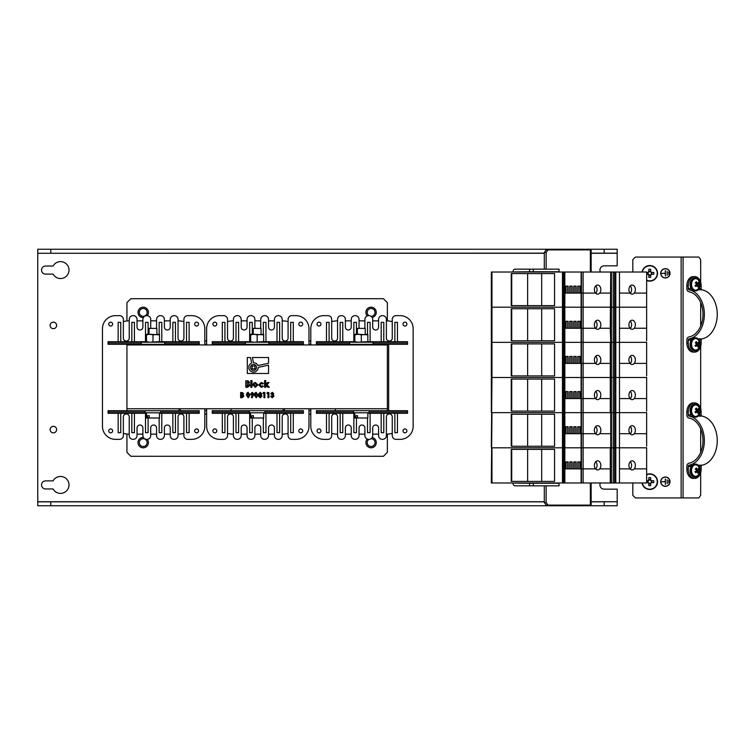 <?xml version="1.0" encoding="UTF-8"?>
<svg xmlns="http://www.w3.org/2000/svg" width="755" height="755" viewBox="0 0 755 755"><rect width="100%" height="100%" fill="white"/><g stroke="black" fill="none" stroke-linecap="round" stroke-linejoin="round"><path stroke-width="1.13" d="M335.286 408.748L335.286 410.701L387.362 410.701L387.362 408.748L126.944 408.748L126.944 410.701L180.332 410.701L180.332 408.748M179.029 408.748L179.029 410.701M231.115 408.748L231.115 410.701L284.503 410.701L284.503 408.748M283.2 408.748L283.2 410.701M335.286 344.95L335.286 344.299L387.362 344.299L387.362 344.95L126.944 344.95L126.944 344.299L179.029 344.299L179.029 344.95M231.115 344.95L231.115 344.299L283.2 344.299L283.2 344.95M667.222 483.625L667.09 479.718L667.222 483.625M660.842 481.671A4.521 4.521 0 0 0 667.628 485.588A4.521 4.521 0 0 0 667.628 477.755A4.521 4.521 0 0 0 660.842 481.671M668.817 482.832L668.685 480.51L668.817 482.832M665.429 484.417L665.297 478.925L665.297 481.605L661.71 481.737L665.297 481.737L665.429 484.417M667.222 275.282L667.09 271.375L667.222 275.282M660.842 273.329A4.521 4.521 0 0 0 667.628 277.245A4.521 4.521 0 0 0 667.628 269.412A4.521 4.521 0 0 0 660.842 273.329M668.817 274.49L668.685 272.168L668.817 274.49M665.429 276.075L665.297 270.583L665.297 273.263L661.71 273.395L665.297 273.395L665.429 276.075M632.813 482.974L632.813 495.337L635.417 497.941L698.837 497.941L700.678 495.337L700.678 472.677M700.678 282.323L700.678 259.663L698.837 257.059L635.417 257.059L632.813 259.663L632.813 272.026M700.678 452.387L700.678 428.916M700.678 408.625L700.678 346.375M700.678 326.084L700.678 302.613M660.71 481.671A4.653 4.653 0 0 0 667.694 485.701A4.653 4.653 0 0 0 667.694 477.641A4.653 4.653 0 0 0 660.71 481.671M660.71 273.329A4.653 4.653 0 0 0 667.694 277.359A4.653 4.653 0 0 0 667.694 269.299A4.653 4.653 0 0 0 660.71 273.329M591.146 482.974L591.146 505.104L546.148 505.104L544.308 502.5L544.308 485.833M533.256 485.833L533.256 483.228L559.04 483.228L559.04 485.833L514.938 485.833A2.737 1.935 -90 0 1 513.004 483.096L513.004 482.974M513.004 272.026L513.004 271.904A2.737 1.935 -90 0 1 514.938 269.167L559.04 269.167L559.04 271.772L533.256 271.772L533.256 269.167M544.308 269.167L544.308 252.5L546.148 249.896L591.146 249.896L591.146 272.026L591.146 254.454M546.148 269.167L546.148 252.5L547.988 249.896M514.844 272.026L544.308 272.026M544.308 482.974L514.844 482.974M547.988 505.104L546.148 502.5L546.148 485.833M546.148 252.5L544.308 252.5M546.148 502.5L544.308 502.5M529.576 269.167L529.576 271.772L514.844 271.904M529.576 271.772L533.256 271.772M514.844 483.096L529.576 483.228L529.576 485.833M533.256 483.228L529.576 483.228M126.944 434.012L126.944 452.368L130.851 456.275L383.455 456.275L387.362 452.368L387.362 434.106M204.813 410.701L206.634 410.701M308.974 410.701L310.805 410.701M204.813 413.957L206.634 413.957M308.974 413.957L310.805 413.957M143.365 437.4A5.209 5.209 0 0 0 138.014 442.534A5.209 5.209 0 0 0 147.923 444.855A5.209 5.209 0 0 0 147.272 439.334M143.224 446.507A3.907 3.907 0 0 0 146.602 440.656A3.907 3.907 0 0 0 139.835 440.656A3.907 3.907 0 0 0 143.224 446.507M367.26 439.07A5.209 5.209 0 0 0 371.092 447.809A5.209 5.209 0 0 0 372.177 437.513M371.092 446.507A3.907 3.907 0 0 0 374.999 442.59A3.907 3.907 0 0 0 371.064 438.702A3.907 3.907 0 0 1 374.839 443.704A3.907 3.907 0 0 1 368.95 445.875A3.907 3.907 0 0 1 368.931 439.353A3.907 3.907 0 0 0 371.092 446.507M387.362 320.894L387.362 302.632L383.455 298.725L130.851 298.725L126.944 302.632L126.944 320.988M310.805 344.299L308.974 344.299M206.634 344.299L204.813 344.299M310.805 341.043L308.974 341.043M206.634 341.043L204.813 341.043M372.177 317.487A5.209 5.209 0 0 0 371.092 307.191A5.209 5.209 0 0 0 367.26 315.93M371.092 308.493A3.907 3.907 0 0 0 368.931 315.647A3.907 3.907 0 0 1 368.714 309.295A3.907 3.907 0 0 1 374.791 311.154A3.907 3.907 0 0 1 371.064 316.298A3.907 3.907 0 0 0 374.999 312.41A3.907 3.907 0 0 0 371.092 308.493M147.272 315.666A5.209 5.209 0 0 0 143.224 307.191A5.209 5.209 0 0 0 138.014 312.466A5.209 5.209 0 0 0 143.365 317.6M143.224 308.493A3.907 3.907 0 0 0 139.835 314.344A3.907 3.907 0 0 0 146.602 314.344A3.907 3.907 0 0 0 143.224 308.493M544.308 253.284L37.75 253.284L37.75 501.716L544.308 501.716M45.564 266.043A4.039 4.039 0 0 0 41.525 270.073A4.039 4.039 0 0 0 45.564 274.112L53.095 274.112A8.465 8.465 0 0 0 65.921 276.604A8.465 8.465 0 0 0 65.921 263.542A8.465 8.465 0 0 0 53.095 266.043L45.564 266.043M45.564 480.888A4.039 4.039 0 0 0 41.525 484.927A4.039 4.039 0 0 0 45.564 488.957L53.095 488.957A8.465 8.465 0 0 0 65.921 491.458A8.465 8.465 0 0 0 65.921 478.396A8.465 8.465 0 0 0 53.095 480.888L45.564 480.888M591.146 501.716L617.184 501.716L617.184 489.155L604.17 489.155A4.228 4.228 0 0 1 600.414 482.974M600.414 272.026A4.228 4.228 0 0 1 604.17 265.845L617.184 265.845L617.184 253.284L591.146 253.284M617.184 253.151L604.17 253.151L604.17 249.244L617.184 249.244L617.184 253.284M37.75 253.284L544.308 253.151M604.17 253.151L591.146 253.151M604.17 249.244L50.774 249.244L50.774 253.151M50.774 249.244L37.75 249.244L37.75 253.151M37.75 501.849L50.774 501.849L50.774 505.756L37.75 505.756L37.75 501.716M617.184 501.716L591.146 501.849M50.774 501.849L544.308 501.849M50.774 505.756L604.17 505.756L604.17 501.849M604.17 505.756L617.184 505.756L617.184 501.849M53.379 328.67A3.256 3.256 0 0 0 56.191 323.791A3.256 3.256 0 0 0 50.557 323.791A3.256 3.256 0 0 0 53.379 328.67M53.379 432.841A3.256 3.256 0 0 0 56.191 427.953A3.256 3.256 0 0 0 50.557 427.953A3.256 3.256 0 0 0 53.379 432.841M266.874 393.346L267.43 392.477L268.874 392.477L268.874 397.687L267.94 397.687L267.94 393.346L266.874 393.346M261.73 393.817L261.287 394.874L261.994 396.224L260.239 397.819L258.455 396.224L259.154 394.874L258.72 393.799L260.23 392.345L261.73 393.817M253.453 395.214L252.132 397.819L251.302 397.394L252.217 395.611L250.641 393.968L252.236 392.345L253.85 393.968L253.453 395.214M242.091 397.687L240.628 397.687L240.628 392.477L242.525 392.572L243.563 393.836L243.025 394.837L243.903 396.177L242.091 397.687M261.277 382.426L263.419 383.474L262.447 384.012L261.287 383.512L259.824 384.908L261.221 386.267L262.429 385.767L263.335 386.39L261.239 387.353L258.654 384.908L261.277 382.426M250.811 387.268L250.811 380.586L251.981 380.586L251.981 387.268L250.811 387.268M126.944 408.748L126.944 344.95M387.362 408.748L387.362 344.95M268.553 363.278L268.553 357.511L252.387 357.511L253.463 362.56L256.247 363.391L258.012 365.514L268.553 363.278M258.399 367.326L257.738 369.846L255.558 371.828L252.916 372.224L250.122 370.847L248.867 368.676L248.857 366.156L249.688 364.467L251.651 362.947L250.5 357.511L247.3 357.511L247.3 373.48L268.553 373.48L268.553 365.165L258.399 367.326M253.548 370.412A3.001 3.001 0 0 0 256.143 365.911A3.001 3.001 0 0 0 250.953 365.911A3.001 3.001 0 0 0 253.548 370.412M247.631 387.268L245.8 387.268L245.8 380.756L248.178 380.869L249.48 382.455L248.801 383.71L249.896 385.38L247.631 387.268M253.708 383.059L255.332 382.426L257.823 384.88L255.341 387.353L252.897 384.89L253.708 383.059M264.58 387.268L264.58 380.586L265.751 380.586L265.751 384.484L267.572 382.511L269.016 382.511L266.93 384.776L269.308 387.268L267.846 387.268L265.751 385.088L265.751 387.268L264.58 387.268M246.866 393.053L248.187 392.345L249.98 395.082L248.216 397.819L246.441 395.129L246.866 393.053M254.879 393.053L256.2 392.345L257.993 395.082L256.228 397.819L254.454 395.129L254.879 393.053M262.863 393.346L263.419 392.477L264.863 392.477L264.863 397.687L263.929 397.687L263.929 393.346L262.863 393.346M272.291 393.28L270.743 393.742L272.291 392.345L273.744 393.704L273.055 394.799L274.018 396.13L272.206 397.819L270.479 396.082L272.262 396.885L273.084 396.12L271.809 395.28L271.809 394.412L272.81 393.77L272.291 393.28M254.992 368.855L254.992 365.967L252.104 365.967L252.104 368.855L254.992 368.855M247.338 381.926L246.97 383.342L248.31 382.606L247.338 381.926M247.253 384.427L246.97 386.098L248.725 385.333L247.253 384.427M256.653 384.88L255.36 383.512L254.067 384.88L255.35 386.267L256.653 384.88M241.855 393.412L241.562 394.544L242.629 393.959L241.855 393.412M241.789 395.412L241.562 396.752L242.968 396.139L241.789 395.412M249.046 395.082L248.216 393.28L247.376 395.139L248.216 396.885L249.046 395.082M251.575 394.016L252.255 394.742L252.916 394.016L252.255 393.28L251.575 394.016M257.059 395.082L256.228 393.28L255.388 395.139L256.228 396.885L257.059 395.082M260.796 393.855L260.211 393.28L259.663 393.865L260.23 394.478L260.796 393.855M261.06 396.158L260.239 395.412L259.39 396.139L260.23 396.885L261.06 396.158M691.118 466.486L688.249 466.486L688.249 469.299A9.117 6.446 90 0 0 694.694 478.415L693.307 478.415A9.117 6.446 -90 0 1 686.861 469.299L686.861 466.486A3.256 2.303 -90 0 1 688.881 463.259A22.792 16.11 -90 0 0 702.981 440.656A22.792 16.11 -90 0 0 688.881 418.043A3.256 2.303 -90 0 1 686.861 414.816L686.861 412.003A9.117 6.446 -90 0 1 693.307 402.887L694.694 402.887A9.117 6.446 90 0 0 688.249 412.003L688.249 414.816L691.118 414.816M699.187 414.816L701.14 414.816L701.14 412.003A9.117 6.446 90 0 0 694.694 402.887M693.043 416.109L689.051 416.109A24.736 17.497 90 0 1 704.358 440.656A24.736 17.497 90 0 1 689.051 465.203L693.043 465.203M701.14 414.816A1.302 0.925 -90 0 0 701.942 416.109A24.736 17.497 90 0 1 717.25 440.656A24.736 17.497 90 0 1 701.942 465.203A1.302 0.925 -90 0 0 701.14 466.486L701.14 469.299A9.117 6.446 90 0 1 694.694 478.415M688.249 466.486A1.302 0.925 90 0 1 689.051 465.203M689.051 416.109A1.302 0.925 90 0 1 688.249 414.816M691.118 340.184L688.249 340.184L688.249 342.996A9.117 6.446 90 0 0 694.694 352.113L693.307 352.113A9.117 6.446 -90 0 1 686.861 342.996L686.861 340.184A3.256 2.303 -90 0 1 688.881 336.957A22.792 16.11 -90 0 0 702.981 314.344A22.792 16.11 -90 0 0 688.881 291.741A3.256 2.303 -90 0 1 686.861 288.514L686.861 285.701A9.117 6.446 -90 0 1 693.307 276.585L694.694 276.585A9.117 6.446 90 0 0 688.249 285.701L688.249 288.514L691.118 288.514M699.187 288.514L701.14 288.514L701.14 285.701A9.117 6.446 90 0 0 694.694 276.585M693.043 289.797L689.051 289.797A24.736 17.497 90 0 1 704.358 314.344A24.736 17.497 90 0 1 689.051 338.891L693.043 338.891M701.14 288.514A1.302 0.925 -90 0 0 701.942 289.797A24.736 17.497 90 0 1 717.25 314.344A24.736 17.497 90 0 1 701.942 338.891A1.302 0.925 -90 0 0 701.14 340.184L701.14 342.996A9.117 6.446 90 0 1 694.694 352.113M688.249 340.184A1.302 0.925 90 0 1 689.051 338.891M689.051 289.797A1.302 0.925 90 0 1 688.249 288.514M141.27 344.299L141.27 342.213L164.703 342.213L164.703 344.299M268.874 344.299L268.874 342.213L245.432 342.213L245.432 344.299M349.603 344.299L349.603 342.213L373.045 342.213L373.045 344.299M263.665 412.787L263.665 417.996L253.397 417.996L253.397 415.656L251.84 415.656L253.397 415.656M261.06 334.267L261.06 328.406L253.246 328.406L253.246 334.267M253.246 328.406L261.06 328.406M251.84 415.656L251.84 417.996L250.641 417.996L250.641 412.787M251.84 417.996L253.397 417.996M367.836 412.787L367.836 417.996L357.568 417.996L357.568 415.656L356.001 415.656L357.568 415.656M365.231 334.267L365.231 328.406L357.417 328.406L357.417 334.267M357.417 328.406L365.231 328.406M356.001 415.656L356.001 417.996L354.812 417.996L354.812 412.787M356.001 417.996L357.568 417.996M159.494 412.787L159.494 417.996L149.235 417.996L149.235 415.656L147.669 415.656L149.235 415.656M156.889 334.267L156.889 328.406L149.084 328.406L149.084 334.267M149.084 328.406L156.889 328.406M147.669 415.656L147.669 417.996L146.479 417.996L146.479 412.787M147.669 417.996L149.235 417.996M146.479 334.852L149.735 334.267L146.479 334.267L146.479 341.628L149.735 342.213L159.494 341.628L159.494 334.852L149.726 334.267L152.982 334.852L152.982 341.628M159.494 334.852L159.494 334.267L152.982 334.852M159.494 342.213L159.494 341.628M146.479 342.213L146.479 341.628M250.641 334.852L253.897 334.267L250.641 334.267L250.641 341.628L253.897 342.213L263.665 341.628L263.665 334.852L253.897 334.267L257.153 334.852L257.153 341.628M263.665 334.852L263.665 334.267L257.153 334.852M263.665 342.213L263.665 341.628M250.641 342.213L250.641 341.628M354.812 334.852L358.068 334.267L354.812 334.267L354.812 341.628L358.068 342.213L367.836 341.628L367.836 334.852L358.068 334.267L361.324 334.852L361.324 341.628M367.836 334.852L367.836 334.267L361.324 334.852M367.836 342.213L367.836 341.628M354.812 342.213L354.812 341.628M369.138 410.701L369.138 412.787L353.51 412.787L353.51 410.701M264.967 410.701L264.967 412.787L249.339 412.787L249.339 410.701M160.796 410.701L160.796 412.787L145.177 412.787L145.177 410.701M141.081 315.666A3.907 3.907 0 0 1 141.459 308.908A3.907 3.907 0 0 1 147.121 312.608A3.907 3.907 0 0 1 141.081 315.666M141.081 445.875A3.907 3.907 0 0 1 141.459 439.117A3.907 3.907 0 0 1 147.121 442.817A3.907 3.907 0 0 1 141.081 445.875M642.335 482.974A7.512 7.512 0 0 0 649.744 489.183A7.512 7.512 0 0 0 657.086 480.086A7.512 7.512 0 0 0 646.648 474.82M646.648 482.596L647.998 482.596A1.972 1.972 0 0 0 648.819 483.408L648.819 485.691A12.882 5.747 180 0 0 650.668 485.691L650.668 483.408A1.972 1.972 0 0 0 651.48 482.596L653.764 482.596A12.882 5.747 90 0 0 653.764 480.746L651.48 480.746A1.972 1.972 0 0 0 650.668 479.925L650.668 477.641A12.882 5.747 -0 0 0 648.819 477.641L648.819 479.925A1.972 1.972 0 0 0 647.998 480.746L646.648 480.746M651.48 480.746L651.131 480.746A1.67 1.67 0 0 0 648.356 480.746L647.998 480.746M647.998 482.596L648.356 482.596A1.67 1.67 0 0 0 651.131 482.596L651.48 482.596M648.356 480.746A1.67 1.67 0 0 0 648.356 482.596M647.62 480.746L647.62 482.596M650.668 479.557L648.819 479.557M651.131 482.596A1.67 1.67 0 0 0 651.131 480.746M651.858 482.596L651.858 480.746M648.819 483.785L650.668 483.785M649.744 489.485A7.814 7.814 0 0 0 657.388 480.086A7.814 7.814 0 0 0 646.648 474.499A7.814 7.814 0 0 1 657.388 480.086A7.814 7.814 0 0 1 649.744 489.485A7.814 7.814 0 0 1 642.033 482.974A7.814 7.814 0 0 0 649.744 489.485M646.648 280.18A7.512 7.512 0 0 0 657.246 273.763A7.512 7.512 0 0 0 650.612 265.864A7.512 7.512 0 0 0 642.335 272.026M646.648 274.254L647.998 274.254A1.972 1.972 0 0 0 648.819 275.075L648.819 277.359A12.882 5.747 180 0 0 650.668 277.359L650.668 275.075A1.972 1.972 0 0 0 651.48 274.254L653.764 274.254A12.882 5.747 90 0 0 653.764 272.404L651.48 272.404A1.972 1.972 0 0 0 650.668 271.592L650.668 269.308A12.882 5.747 -0 0 0 648.819 269.308L648.819 271.592A1.972 1.972 0 0 0 647.998 272.404L646.648 272.404M651.48 272.404L651.131 272.404A1.67 1.67 0 0 0 648.356 272.404L647.998 272.404M647.998 274.254L648.356 274.254A1.67 1.67 0 0 0 651.131 274.254L651.48 274.254M648.356 272.404A1.67 1.67 0 0 0 648.356 274.254M647.62 272.404L647.62 274.254M650.668 271.215L648.819 271.215M651.131 274.254A1.67 1.67 0 0 0 651.131 272.404M651.858 274.254L651.858 272.404M648.819 275.443L650.668 275.443M649.744 281.143A7.814 7.814 0 0 0 657.539 273.763A7.814 7.814 0 0 0 650.612 265.571A7.814 7.814 0 0 0 642.033 272.026A7.814 7.814 0 0 1 650.612 265.571A7.814 7.814 0 0 1 657.539 273.763A7.814 7.814 0 0 1 646.648 280.501A7.814 7.814 0 0 0 649.744 281.143M694.959 345.488L696.865 345.62A7.522 3.02 154 0 1 695.742 346.432A7.069 4.02 -133.6 0 0 695.204 345.328A7.522 3.02 -26 0 0 696.327 344.516A1.519 1.076 90 0 1 696.459 343.553A7.522 4.379 -134.2 0 0 695.591 342.383A7.069 2.737 -26.7 0 0 696.374 341.619A7.522 4.379 45.8 0 1 697.233 342.798L695.279 342.987M698.97 341.034A5.757 4.077 90 0 0 692.873 340.033A5.757 4.077 90 0 0 693.005 348.716A5.757 4.077 90 0 0 699.064 347.357A7.55 7.55 0 0 0 699.064 341.232A5.757 4.077 90 0 0 698.97 341.034M695.733 343.1L697.913 342.978A1.519 1.076 90 0 0 697.233 342.798M697.913 342.978A7.522 3.02 -26 0 0 698.46 342.166A7.069 4.209 45.1 0 1 698.998 343.27A7.522 3.02 154 0 1 698.451 344.082L696.27 344.204M696.554 345.601L696.185 344.846L698.328 345.035A1.519 1.076 90 0 0 698.451 344.082M698.328 345.035A7.522 4.379 45.8 0 1 698.611 346.215A7.069 2.926 154.8 0 1 697.828 346.97A7.522 4.379 -134.2 0 0 697.544 345.799L697.11 345.762M696.865 345.62A1.519 1.076 90 0 0 697.544 345.799M698.611 346.215L697.667 346.196M696.327 344.157L697.082 343.025M696.185 344.846A1.312 0.925 -90 0 1 695.648 345.535M698.998 343.27L697.214 343.289M691.816 347.989A6.512 4.606 90 0 0 695.61 350.811A6.512 4.606 90 0 0 700.215 344.299A6.512 4.606 90 0 0 695.61 337.787A6.512 4.606 90 0 0 691.542 341.269A6.512 4.606 90 0 0 691.816 347.989M692.127 338.891A6.512 4.606 90 0 0 690.901 347.989A6.512 4.606 90 0 0 694.694 350.811L695.61 350.811M694.959 411.9L696.865 412.022A7.522 3.02 154 0 1 695.742 412.834A7.069 4.02 -133.6 0 0 695.204 411.73A7.522 3.02 -26 0 0 696.327 410.918A1.519 1.076 90 0 1 696.459 409.965A7.522 4.379 -134.2 0 0 695.591 408.785A7.069 2.737 -26.7 0 0 696.374 408.03A7.522 4.379 45.8 0 1 697.233 409.201L695.279 409.389M698.97 407.436A5.757 4.077 90 0 0 692.873 406.445A5.757 4.077 90 0 0 693.005 415.127A5.757 4.077 90 0 0 699.064 413.759A7.55 7.55 0 0 0 699.064 407.643A5.757 4.077 90 0 0 698.97 407.436M695.733 409.512L697.913 409.38A1.519 1.076 90 0 0 697.233 409.201M697.913 409.38A7.522 3.02 -26 0 0 698.46 408.568A7.069 4.209 45.1 0 1 698.998 409.672A7.522 3.02 154 0 1 698.451 410.484L696.27 410.616M696.554 412.003L696.185 411.258L698.328 411.447A1.519 1.076 90 0 0 698.451 410.484M698.328 411.447A7.522 4.379 45.8 0 1 698.611 412.617A7.069 2.926 154.8 0 1 697.828 413.381A7.522 4.379 -134.2 0 0 697.544 412.202L697.11 412.164M696.865 412.022A1.519 1.076 90 0 0 697.544 412.202M698.611 412.617L697.667 412.598M696.327 410.569L697.082 409.427M696.185 411.258A1.312 0.925 -90 0 1 695.648 411.947M698.998 409.672L697.214 409.701M691.816 414.391A6.512 4.606 90 0 0 695.61 417.213A6.512 4.606 90 0 0 700.215 410.701A6.512 4.606 90 0 0 695.61 404.189A6.512 4.606 90 0 0 691.542 407.672A6.512 4.606 90 0 0 691.816 414.391M695.61 404.189L694.694 404.189A6.512 4.606 90 0 0 690.617 407.672A6.512 4.606 90 0 0 690.901 414.391M694.959 285.588L696.865 285.72A7.522 3.02 154 0 1 695.742 286.532A7.069 4.02 -133.6 0 0 695.204 285.428A7.522 3.02 -26 0 0 696.327 284.616A1.519 1.076 90 0 1 696.459 283.663A7.522 4.379 -134.2 0 0 695.591 282.483A7.069 2.737 -26.7 0 0 696.374 281.719A7.522 4.379 45.8 0 1 697.233 282.899L695.279 283.087M698.97 281.134A5.757 4.077 90 0 0 692.873 280.143A5.757 4.077 90 0 0 693.005 288.825A5.757 4.077 90 0 0 699.064 287.457A7.55 7.55 0 0 0 699.064 281.341A5.757 4.077 90 0 0 698.97 281.134M695.733 283.21L697.913 283.078A1.519 1.076 90 0 0 697.233 282.899M697.913 283.078A7.522 3.02 -26 0 0 698.46 282.266A7.069 4.209 45.1 0 1 698.998 283.37A7.522 3.02 154 0 1 698.451 284.182L696.27 284.314M696.554 285.701L696.185 284.946L698.328 285.135A1.519 1.076 90 0 0 698.451 284.182M698.328 285.135A7.522 4.379 45.8 0 1 698.611 286.315A7.069 2.926 154.8 0 1 697.828 287.079A7.522 4.379 -134.2 0 0 697.544 285.9L697.11 285.862M696.865 285.72A1.519 1.076 90 0 0 697.544 285.9M698.611 286.315L697.667 286.296M696.327 284.257L697.082 283.125M696.185 284.946A1.312 0.925 -90 0 1 695.648 285.645M698.998 283.37L697.214 283.399M691.816 288.089A6.512 4.606 90 0 0 695.61 290.911A6.512 4.606 90 0 0 700.215 284.399A6.512 4.606 90 0 0 695.61 277.887A6.512 4.606 90 0 0 691.542 281.37A6.512 4.606 90 0 0 691.816 288.089M695.61 277.887L694.694 277.887A6.512 4.606 90 0 0 690.617 281.37A6.512 4.606 90 0 0 690.901 288.089M694.959 471.79L696.865 471.922A7.522 3.02 154 0 1 695.742 472.734A7.069 4.02 -133.6 0 0 695.204 471.63A7.522 3.02 -26 0 0 696.327 470.818A1.519 1.076 90 0 1 696.459 469.865A7.522 4.379 -134.2 0 0 695.591 468.685A7.069 2.737 -26.7 0 0 696.374 467.921A7.522 4.379 45.8 0 1 697.233 469.1L695.279 469.289M698.97 467.336A5.757 4.077 90 0 0 692.873 466.345A5.757 4.077 90 0 0 693.005 475.027A5.757 4.077 90 0 0 699.064 473.659A7.55 7.55 0 0 0 699.064 467.534A5.757 4.077 90 0 0 698.97 467.336M695.733 469.412L697.913 469.28A1.519 1.076 90 0 0 697.233 469.1M697.913 469.28A7.522 3.02 -26 0 0 698.46 468.468A7.069 4.209 45.1 0 1 698.998 469.572A7.522 3.02 154 0 1 698.451 470.384L696.27 470.516M696.554 471.903L696.185 471.148L698.328 471.337A1.519 1.076 90 0 0 698.451 470.384M698.328 471.337A7.522 4.379 45.8 0 1 698.611 472.517A7.069 2.926 154.8 0 1 697.828 473.281A7.522 4.379 -134.2 0 0 697.544 472.101L697.11 472.064M696.865 471.922A1.519 1.076 90 0 0 697.544 472.101M698.611 472.517L697.667 472.498M696.327 470.459L697.082 469.327M696.185 471.148A1.312 0.925 -90 0 1 695.648 471.837M698.998 469.572L697.214 469.601M691.816 474.291A6.512 4.606 90 0 0 695.61 477.113A6.512 4.606 90 0 0 700.215 470.601A6.512 4.606 90 0 0 695.61 464.089A6.512 4.606 90 0 0 691.542 467.572A6.512 4.606 90 0 0 691.816 474.291M692.127 465.203A6.512 4.606 90 0 0 690.901 474.291A6.512 4.606 90 0 0 694.694 477.113L695.61 477.113M599.697 328.246L610.276 328.246L610.738 342.345L610.738 272.026L610.276 328.246L599.697 328.246A4.558 3.218 90 0 0 600.64 323.197A4.558 3.218 90 0 0 597.62 320.205A4.558 3.218 90 0 0 594.393 324.763A4.558 3.218 90 0 0 595.535 328.246A4.558 3.218 90 0 0 597.62 329.322A4.558 3.218 90 0 0 599.697 328.246M615.797 272.026L619.487 272.026L619.487 468.874L630.066 468.874A4.558 3.218 90 0 0 632.143 469.95A4.558 3.218 90 0 0 634.219 468.874L646.648 468.874L646.648 482.974L615.797 482.974L615.797 447.809L614.617 447.809L646.648 447.809L615.797 447.809L615.797 412.655L614.617 412.655L646.648 412.655L615.797 412.655L615.797 377.5L646.648 377.5L614.617 377.5L614.617 342.345L646.648 342.345L614.617 342.345L614.617 307.191L646.648 307.191L614.617 307.191L614.617 272.026L615.797 272.026L615.797 377.5L583.115 377.5L583.115 398.565L595.535 398.565A4.558 3.218 90 0 0 597.62 399.64A4.558 3.218 90 0 0 599.697 398.565L610.276 398.565L610.276 412.655L581.123 412.655L581.123 377.5L564.844 377.5L583.115 377.5L581.123 377.5L581.123 307.191L564.844 307.191L564.844 342.345L581.123 342.345L491.958 342.345L491.958 307.191L491.326 307.191L581.454 307.191L581.454 363.4L595.535 363.4A4.558 3.218 90 0 0 597.62 364.476A4.558 3.218 90 0 0 599.697 363.4L610.276 363.4L610.276 377.5L583.115 377.5L583.115 342.345L581.454 342.345L610.276 342.345L583.115 342.345L583.115 328.246L595.535 328.246L583.115 328.246L583.115 307.191L613.268 307.191L583.115 307.191L583.115 293.091L595.535 293.091A4.558 3.218 90 0 0 597.62 294.167A4.558 3.218 90 0 0 599.697 293.091L610.276 293.091L599.697 293.091A4.558 3.218 90 0 0 600.64 288.042A4.558 3.218 90 0 0 597.62 285.05A4.558 3.218 90 0 0 594.393 289.609A4.558 3.218 90 0 0 595.535 293.091L583.115 293.091L583.115 272.026L610.276 272.026M634.219 328.246L646.648 328.246L634.219 328.246A4.558 3.218 90 0 0 635.172 323.197A4.558 3.218 90 0 0 632.143 320.205A4.558 3.218 90 0 0 628.924 324.763A4.558 3.218 90 0 0 630.066 328.246L630.066 328.246A4.558 3.218 90 0 0 632.143 329.322A4.558 3.218 90 0 0 634.219 328.246M581.454 272.026L581.454 307.191L583.115 307.191L581.123 307.191L581.123 272.026L583.115 272.026M615.797 482.974L611.427 482.974L611.427 272.026L613.268 272.026L613.268 307.191L614.617 307.191L613.268 307.191L613.268 342.345L610.738 342.345L610.738 447.809L610.738 412.655L611.427 412.655L583.115 412.655L583.115 398.565L595.535 398.565A4.558 3.218 90 0 1 594.393 395.082A4.558 3.218 90 0 1 597.62 390.524A4.558 3.218 90 0 1 600.64 393.515A4.558 3.218 90 0 1 599.697 398.565L610.276 398.565L610.276 377.5L613.268 377.5L613.268 412.655L611.427 412.655L613.268 412.655L613.268 447.809L610.738 447.809L610.738 482.974L583.115 482.974L583.115 468.874L595.535 468.874A4.558 3.218 90 0 0 597.62 469.95A4.558 3.218 90 0 0 599.697 468.874L610.276 468.874L610.276 482.974M619.487 328.246L630.066 328.246L619.487 328.246M619.487 272.026L646.648 272.026L646.648 293.091L634.219 293.091A4.558 3.218 90 0 0 635.172 288.042A4.558 3.218 90 0 0 632.143 285.05A4.558 3.218 90 0 0 628.924 289.609A4.558 3.218 90 0 0 630.066 293.091L619.487 293.091L630.066 293.091A4.558 3.218 90 0 0 632.143 294.167A4.558 3.218 90 0 0 634.219 293.091L646.648 293.091L646.648 340.779M491.958 342.345L564.844 342.345L564.844 377.5L491.326 377.5L491.958 377.5L491.958 342.345M583.115 482.974L581.123 482.974L581.123 447.809L564.844 447.809L610.276 447.809L581.123 447.809L581.123 412.655L564.844 412.655L581.454 412.655L581.454 398.565L583.115 398.565L581.454 398.565L581.454 363.4L595.535 363.4A4.558 3.218 90 0 1 594.393 359.918A4.558 3.218 90 0 1 597.62 355.36A4.558 3.218 90 0 1 600.64 358.361A4.558 3.218 90 0 1 599.697 363.4L610.276 363.4L610.276 342.345L614.617 342.345L613.268 342.345L613.268 377.5L614.617 377.5L614.617 412.655L613.268 412.655L614.617 412.655L614.617 447.809L613.268 447.809L613.268 482.974M569.78 328.246L581.123 328.246L580.142 328.246L580.142 321.281L577.792 321.281L577.792 328.246L576.14 328.246L576.14 321.281L573.781 321.281L573.781 328.246L572.139 328.246L572.139 321.281L569.78 321.281L569.78 328.246L565.778 328.246L565.778 321.281L568.128 321.281L568.128 328.246M511.239 308.748L554.566 308.748L554.566 340.779L511.239 340.779L511.239 308.748M541.684 340.779L541.684 308.748M527.641 340.779L527.641 308.748M581.454 328.246L583.115 328.246L581.454 328.246M581.123 482.974L491.326 482.974L491.958 412.655L564.844 412.655L564.844 447.809L491.326 447.809L491.958 377.5L564.844 377.5L564.844 412.655L491.326 412.655L491.326 272.026L564.844 272.026L564.844 328.246L565.778 328.246M567.788 321.281L567.788 328.246M570.129 328.246L570.129 321.281M571.79 321.281L571.79 328.246M574.13 328.246L574.13 321.281M575.791 321.281L575.791 328.246M578.132 328.246L578.132 321.281M579.793 321.281L579.793 328.246M566.127 328.246L566.127 321.281M630.255 328.463A4.558 3.218 90 0 0 630.255 321.073M595.733 328.463A4.558 3.218 90 0 0 595.733 321.073M634.219 363.4L646.648 363.4L634.219 363.4A4.558 3.218 90 0 0 635.172 358.361A4.558 3.218 90 0 0 632.143 355.36A4.558 3.218 90 0 0 628.924 359.918A4.558 3.218 90 0 0 630.066 363.4L630.066 363.4A4.558 3.218 90 0 0 632.143 364.476A4.558 3.218 90 0 0 634.219 363.4M619.487 363.4L630.066 363.4L619.487 363.4M646.648 342.345L646.648 375.933M569.78 363.4L581.123 363.4L580.142 363.4L580.142 356.435L577.792 356.435L577.792 363.4L576.14 363.4L576.14 356.435L573.781 356.435L573.781 363.4L572.139 363.4L572.139 356.435L569.78 356.435L569.78 363.4L565.778 363.4L565.778 356.435L568.128 356.435L568.128 363.4M511.239 343.902L554.566 343.902L554.566 375.933L511.239 375.933L511.239 343.902M541.684 375.933L541.684 343.902M527.641 375.933L527.641 343.902M564.844 342.345L564.844 363.4L565.778 363.4M567.788 356.435L567.788 363.4M570.129 363.4L570.129 356.435M571.79 356.435L571.79 363.4M574.13 363.4L574.13 356.435M575.791 356.435L575.791 363.4M578.132 363.4L578.132 356.435M579.793 356.435L579.793 363.4M566.127 363.4L566.127 356.435M630.255 363.617A4.558 3.218 90 0 0 630.255 356.228M595.733 363.617A4.558 3.218 90 0 0 595.733 356.228M634.219 398.565L646.648 398.565L634.219 398.565A4.558 3.218 90 0 0 635.172 393.515A4.558 3.218 90 0 0 632.143 390.524A4.558 3.218 90 0 0 628.924 395.082A4.558 3.218 90 0 0 630.066 398.565L630.066 398.565A4.558 3.218 90 0 0 632.143 399.64A4.558 3.218 90 0 0 634.219 398.565M619.487 398.565L630.066 398.565L619.487 398.565M646.648 377.5L646.648 411.098M569.78 398.565L581.123 398.565L580.142 398.565L580.142 391.6L577.792 391.6L577.792 398.565L576.14 398.565L576.14 391.6L573.781 391.6L573.781 398.565L572.139 398.565L572.139 391.6L569.78 391.6L569.78 398.565L565.778 398.565L565.778 391.6L568.128 391.6L568.128 398.565M511.239 379.067L554.566 379.067L554.566 411.098L511.239 411.098L511.239 379.067M541.684 411.098L541.684 379.067M527.641 411.098L527.641 379.067M564.844 377.5L564.844 398.565L565.778 398.565M567.788 391.6L567.788 398.565M570.129 398.565L570.129 391.6M571.79 391.6L571.79 398.565M574.13 398.565L574.13 391.6M575.791 391.6L575.791 398.565M578.132 398.565L578.132 391.6M579.793 391.6L579.793 398.565M566.127 398.565L566.127 391.6M630.255 398.772A4.558 3.218 90 0 0 630.255 391.383M595.733 398.772A4.558 3.218 90 0 0 595.733 391.383M599.697 433.719L610.276 433.719L599.697 433.719A4.558 3.218 90 0 0 600.64 428.67A4.558 3.218 90 0 0 597.62 425.678A4.558 3.218 90 0 0 594.393 430.237A4.558 3.218 90 0 0 595.535 433.719A4.558 3.218 90 0 0 597.62 434.795A4.558 3.218 90 0 0 599.697 433.719M581.454 482.974L581.454 468.874L583.115 468.874L581.454 468.874L581.454 433.719L595.535 433.719L583.115 433.719L583.115 412.655L581.454 412.655L581.454 433.719L583.115 433.719L583.115 468.874L595.535 468.874A4.558 3.218 90 0 1 594.393 465.391A4.558 3.218 90 0 1 597.62 460.833A4.558 3.218 90 0 1 600.64 463.825A4.558 3.218 90 0 1 599.697 468.874L610.276 468.874L610.276 447.809L614.617 447.809L614.617 482.974M634.219 433.719L646.648 433.719L634.219 433.719A4.558 3.218 90 0 0 635.172 428.67A4.558 3.218 90 0 0 632.143 425.678A4.558 3.218 90 0 0 628.924 430.237A4.558 3.218 90 0 0 630.066 433.719L630.066 433.719A4.558 3.218 90 0 0 632.143 434.795A4.558 3.218 90 0 0 634.219 433.719M619.487 433.719L630.066 433.719L619.487 433.719M646.648 412.655L646.648 446.252M569.78 433.719L581.123 433.719L580.142 433.719L580.142 426.754L577.792 426.754L577.792 433.719L576.14 433.719L576.14 426.754L573.781 426.754L573.781 433.719L572.139 433.719L572.139 426.754L569.78 426.754L569.78 433.719L565.778 433.719L565.778 426.754L568.128 426.754L568.128 433.719M511.239 414.221L554.566 414.221L554.566 446.252L511.239 446.252L511.239 414.221M541.684 446.252L541.684 414.221M527.641 446.252L527.641 414.221M564.844 412.655L564.844 433.719L565.778 433.719M567.788 426.754L567.788 433.719M570.129 433.719L570.129 426.754M571.79 426.754L571.79 433.719M574.13 433.719L574.13 426.754M575.791 426.754L575.791 433.719M578.132 433.719L578.132 426.754M579.793 426.754L579.793 433.719M566.127 433.719L566.127 426.754M630.255 433.927A4.558 3.218 90 0 0 630.255 426.537M595.733 433.927A4.558 3.218 90 0 0 595.733 426.537M619.487 482.974L619.487 468.874L630.066 468.874A4.558 3.218 90 0 1 628.924 465.391A4.558 3.218 90 0 1 632.143 460.833A4.558 3.218 90 0 1 635.172 463.825A4.558 3.218 90 0 1 634.219 468.874L646.648 468.874L646.648 447.809M491.958 482.974L491.958 447.809L564.844 447.809L564.844 482.974M611.427 482.974L610.738 482.974M569.78 468.874L581.123 468.874L580.142 468.874L580.142 461.909L577.792 461.909L577.792 468.874L576.14 468.874L576.14 461.909L573.781 461.909L573.781 468.874L572.139 468.874L572.139 461.909L569.78 461.909L569.78 468.874L565.778 468.874L565.778 461.909L568.128 461.909L568.128 468.874M511.239 449.376L554.566 449.376L554.566 481.407L511.239 481.407L511.239 449.376M541.684 481.407L541.684 449.376M527.641 481.407L527.641 449.376M564.844 447.809L564.844 468.874L565.778 468.874M646.648 482.974L646.648 481.407M567.788 461.909L567.788 468.874M570.129 468.874L570.129 461.909M571.79 461.909L571.79 468.874M574.13 468.874L574.13 461.909M575.791 461.909L575.791 468.874M578.132 468.874L578.132 461.909M579.793 461.909L579.793 468.874M566.127 468.874L566.127 461.909M630.255 469.082A4.558 3.218 90 0 0 630.255 461.701M595.733 469.082A4.558 3.218 90 0 0 595.733 461.701M565.778 293.091L568.128 293.091L568.128 286.126L565.778 286.126L565.778 293.091L564.844 293.091L564.844 272.026L581.123 272.026M611.427 272.026L610.738 272.026M614.617 272.026L613.268 272.026M564.844 307.191L491.958 307.191L491.958 272.026M569.78 293.091L581.123 293.091L580.142 293.091L580.142 286.126L577.792 286.126L577.792 293.091L576.14 293.091L576.14 286.126L573.781 286.126L573.781 293.091L572.139 293.091L572.139 286.126L569.78 286.126L569.78 293.091L568.128 293.091M511.239 273.593L554.566 273.593L554.566 305.624L511.239 305.624L511.239 273.593M541.684 305.624L541.684 273.593M527.641 305.624L527.641 273.593M581.454 293.091L583.115 293.091L581.454 293.091M646.648 307.191L646.648 305.624M567.788 286.126L567.788 293.091M570.129 293.091L570.129 286.126M571.79 286.126L571.79 293.091M574.13 293.091L574.13 286.126M575.791 286.126L575.791 293.091M578.132 293.091L578.132 286.126M579.793 286.126L579.793 293.091M566.127 293.091L566.127 286.126M630.255 293.299A4.558 3.218 90 0 0 630.255 285.918M595.733 293.299A4.558 3.218 90 0 0 595.733 285.918M198.556 430.888A1.954 1.954 0 0 0 195.63 429.199A1.954 1.954 0 0 0 195.63 432.577A1.954 1.954 0 0 0 198.556 430.888M112.618 430.888A1.954 1.954 0 0 0 109.692 429.199A1.954 1.954 0 0 0 109.692 432.577A1.954 1.954 0 0 0 112.618 430.888M198.556 324.112A1.954 1.954 0 0 0 195.63 322.423A1.954 1.954 0 0 0 195.63 325.801A1.954 1.954 0 0 0 198.556 324.112M112.618 324.112A1.954 1.954 0 0 0 109.692 322.423A1.954 1.954 0 0 0 109.692 325.801A1.954 1.954 0 0 0 112.618 324.112M150.906 328.151A2.869 2.869 0 0 1 150.707 327.113L150.707 319.422A3.775 3.775 0 0 0 146.932 315.647L146.668 315.647A3.775 3.775 0 0 0 142.893 319.422L142.893 327.113A2.869 2.869 0 0 1 140.034 329.973L139.901 329.973A2.869 2.869 0 0 1 137.032 327.113L137.032 319.422A3.775 3.775 0 0 0 133.257 315.647L133.003 315.647A3.775 3.775 0 0 0 129.228 319.422L129.228 338.174A2.869 2.869 0 0 1 126.359 341.043L126.227 341.043A2.869 2.869 0 0 1 123.367 338.174L123.367 319.422A3.775 3.775 0 0 0 119.592 315.647L115.487 315.647A13.024 13.024 0 0 0 102.463 328.67L102.463 426.33A13.024 13.024 0 0 0 115.487 439.353L119.592 439.353A3.775 3.775 0 0 0 123.367 435.578L123.367 416.826A2.869 2.869 0 0 1 126.227 413.957L126.359 413.957A2.869 2.869 0 0 1 129.228 416.826L129.228 435.578A3.775 3.775 0 0 0 133.003 439.353L133.257 439.353A3.775 3.775 0 0 0 137.032 435.578L137.032 427.887A2.869 2.869 0 0 1 139.901 425.027L140.034 425.027A2.869 2.869 0 0 1 142.893 427.887L142.893 435.578A3.775 3.775 0 0 0 146.668 439.353L146.932 439.353A3.775 3.775 0 0 0 150.707 435.578L150.707 427.887A2.869 2.869 0 0 1 153.576 425.027L153.699 425.027A2.869 2.869 0 0 1 156.568 427.887L156.568 435.578A3.775 3.775 0 0 0 160.343 439.353L160.607 439.353A3.775 3.775 0 0 0 164.382 435.578L164.382 427.887A2.869 2.869 0 0 1 167.242 425.027L167.374 425.027A2.869 2.869 0 0 1 170.243 427.887L170.243 435.578A3.775 3.775 0 0 0 174.018 439.353L174.273 439.353A3.775 3.775 0 0 0 178.048 435.578L178.048 416.826A2.869 2.869 0 0 1 180.917 413.957L181.049 413.957A2.869 2.869 0 0 1 183.909 416.826L183.909 435.578A3.775 3.775 0 0 0 187.684 439.353L191.789 439.353A13.024 13.024 0 0 0 204.813 426.33L204.813 408.748L204.813 426.33M204.813 328.67L204.813 344.95L204.813 328.67A13.024 13.024 0 0 0 191.789 315.647L187.684 315.647A3.775 3.775 0 0 0 183.909 319.422L183.909 338.174A2.869 2.869 0 0 1 181.049 341.043L180.917 341.043A2.869 2.869 0 0 1 178.048 338.174L178.048 319.422A3.775 3.775 0 0 0 174.273 315.647L174.018 315.647A3.775 3.775 0 0 0 170.243 319.422L170.243 327.113A2.869 2.869 0 0 1 167.374 329.973L167.242 329.973A2.869 2.869 0 0 1 164.382 327.113L164.382 319.422A3.775 3.775 0 0 0 160.607 315.647L160.343 315.647A3.775 3.775 0 0 0 156.568 319.422L156.568 327.113A2.869 2.869 0 0 1 156.37 328.151M159.494 413.306L186.513 413.306L186.513 432.653L189.118 432.653L189.118 413.306L199.207 413.306L199.207 410.701L180.332 410.701M172.848 413.306L172.848 432.653L175.443 432.653L175.443 413.306M159.173 417.996L159.173 432.653L161.778 432.653L161.778 413.306M126.944 410.701L108.059 410.701L108.059 413.306L145.498 413.306L145.498 432.653L148.103 432.653L148.103 417.996M131.823 413.306L131.823 432.653L134.428 432.653L134.428 413.306M118.157 413.306L118.157 432.653L120.762 432.653L120.762 413.306M126.944 344.299L108.059 344.299L108.059 341.694L146.479 341.694M118.157 341.694L118.157 322.347L120.762 322.347L120.762 341.694M131.823 341.694L131.823 322.347L134.428 322.347L134.428 341.694M145.498 341.694L145.498 322.347L148.103 322.347L148.103 334.267M159.173 334.267L159.173 322.347L161.778 322.347L161.778 341.694L199.207 341.694L199.207 344.299L180.332 344.299L180.332 344.95M172.848 341.694L172.848 322.347L175.443 322.347L175.443 341.694M186.513 341.694L186.513 322.347L189.118 322.347L189.118 341.694M119.592 439.353L115.487 439.353M187.684 315.647L191.789 315.647M102.463 426.33L102.463 328.67M115.487 315.647L119.592 315.647M191.789 439.353L187.684 439.353M179.029 344.299L180.332 344.299M123.367 321.602A26.038 26.038 0 0 1 129.228 320.856L129.228 319.422M137.032 320.856L142.893 320.856L142.893 319.422M150.707 320.856L156.568 320.856L156.568 319.422M164.382 320.856L170.243 320.856L170.243 319.422M178.048 320.856A26.038 26.038 0 0 1 183.909 321.602L183.909 319.422M183.909 433.398A26.038 26.038 0 0 1 178.048 434.144L178.048 435.578M170.243 434.144L164.382 434.144L164.382 435.578M156.568 434.144L150.707 434.144L150.707 435.578M142.893 434.144L137.032 434.144L137.032 435.578M129.228 434.144A26.038 26.038 0 0 1 123.367 433.398L123.367 435.578M108.059 342.996L141.27 342.996M164.703 342.996L199.207 342.996M159.494 341.694L161.778 341.694M108.059 412.003L145.177 412.003M160.796 412.003L199.207 412.003M145.498 413.306L146.479 413.306M186.513 413.306L189.118 413.306M302.727 430.888A1.954 1.954 0 0 0 299.801 429.199A1.954 1.954 0 0 0 299.801 432.577A1.954 1.954 0 0 0 302.727 430.888M216.789 430.888A1.954 1.954 0 0 0 213.863 429.199A1.954 1.954 0 0 0 213.863 432.577A1.954 1.954 0 0 0 216.789 430.888M302.727 324.112A1.954 1.954 0 0 0 299.801 322.423A1.954 1.954 0 0 0 299.801 325.801A1.954 1.954 0 0 0 302.727 324.112M216.789 324.112A1.954 1.954 0 0 0 213.863 322.423A1.954 1.954 0 0 0 213.863 325.801A1.954 1.954 0 0 0 216.789 324.112M206.634 426.33L206.634 408.748L206.634 426.33A13.024 13.024 0 0 0 219.658 439.353L223.754 439.353A3.775 3.775 0 0 0 227.529 435.578L227.529 416.826A2.869 2.869 0 0 1 230.398 413.957L230.53 413.957A2.869 2.869 0 0 1 233.389 416.826L233.389 435.578A3.775 3.775 0 0 0 237.164 439.353L237.429 439.353A3.775 3.775 0 0 0 241.204 435.578L241.204 427.887A2.869 2.869 0 0 1 244.073 425.027L244.195 425.027A2.869 2.869 0 0 1 247.064 427.887L247.064 435.578A3.775 3.775 0 0 0 250.839 439.353L251.104 439.353A3.775 3.775 0 0 0 254.879 435.578L254.879 427.887A2.869 2.869 0 0 1 257.738 425.027L257.87 425.027A2.869 2.869 0 0 1 260.739 427.887L260.739 435.578A3.775 3.775 0 0 0 264.514 439.353L264.769 439.353A3.775 3.775 0 0 0 268.544 435.578L268.544 427.887A2.869 2.869 0 0 1 271.413 425.027L271.545 425.027A2.869 2.869 0 0 1 274.405 427.887L274.405 435.578A3.775 3.775 0 0 0 278.18 439.353L278.444 439.353A3.775 3.775 0 0 0 282.219 435.578L282.219 416.826A2.869 2.869 0 0 1 285.088 413.957L285.211 413.957A2.869 2.869 0 0 1 288.08 416.826L288.08 435.578A3.775 3.775 0 0 0 291.855 439.353L295.96 439.353A13.024 13.024 0 0 0 308.974 426.33L308.974 408.748L308.974 426.33M308.974 328.67L308.974 344.95L308.974 328.67A13.024 13.024 0 0 0 295.96 315.647L291.855 315.647A3.775 3.775 0 0 0 288.08 319.422L288.08 338.174A2.869 2.869 0 0 1 285.211 341.043L285.088 341.043A2.869 2.869 0 0 1 282.219 338.174L282.219 319.422A3.775 3.775 0 0 0 278.444 315.647L278.18 315.647A3.775 3.775 0 0 0 274.405 319.422L274.405 327.113A2.869 2.869 0 0 1 271.545 329.973L271.413 329.973A2.869 2.869 0 0 1 268.544 327.113L268.544 319.422A3.775 3.775 0 0 0 264.769 315.647L264.514 315.647A3.775 3.775 0 0 0 260.739 319.422L260.739 327.113A2.869 2.869 0 0 1 260.541 328.151M255.077 328.151A2.869 2.869 0 0 1 254.879 327.113L254.879 319.422A3.775 3.775 0 0 0 251.104 315.647L250.839 315.647A3.775 3.775 0 0 0 247.064 319.422L247.064 327.113A2.869 2.869 0 0 1 244.195 329.973L244.073 329.973A2.869 2.869 0 0 1 241.204 327.113L241.204 319.422A3.775 3.775 0 0 0 237.429 315.647L237.164 315.647A3.775 3.775 0 0 0 233.389 319.422L233.389 338.174A2.869 2.869 0 0 1 230.53 341.043L230.398 341.043A2.869 2.869 0 0 1 227.529 338.174L227.529 319.422A3.775 3.775 0 0 0 223.754 315.647L219.658 315.647A13.024 13.024 0 0 0 206.634 328.67L206.634 344.95L206.634 328.67M263.665 413.306L290.684 413.306L290.684 432.653L293.289 432.653L293.289 413.306L303.378 413.306L303.378 410.701L284.503 410.701M277.01 413.306L277.01 432.653L279.614 432.653L279.614 413.306M263.344 417.996L263.344 432.653L265.949 432.653L265.949 413.306M231.115 410.701L212.23 410.701L212.23 413.306L249.669 413.306L249.669 432.653L252.274 432.653L252.274 417.996M235.994 413.306L235.994 432.653L238.599 432.653L238.599 413.306M222.319 413.306L222.319 432.653L224.924 432.653L224.924 413.306M231.115 344.299L212.23 344.299L212.23 341.694L250.641 341.694M222.319 341.694L222.319 322.347L224.924 322.347L224.924 341.694M235.994 341.694L235.994 322.347L238.599 322.347L238.599 341.694M249.669 341.694L249.669 322.347L252.274 322.347L252.274 334.267M263.344 334.267L263.344 322.347L265.949 322.347L265.949 341.694L303.378 341.694L303.378 344.299L284.503 344.299L284.503 344.95M277.01 341.694L277.01 322.347L279.614 322.347L279.614 341.694M290.684 341.694L290.684 322.347L293.289 322.347L293.289 341.694M223.754 439.353L219.658 439.353M291.855 315.647L295.96 315.647M219.658 315.647L223.754 315.647M295.96 439.353L291.855 439.353M283.2 344.299L284.503 344.299M227.529 321.602A26.038 26.038 0 0 1 233.389 320.856L233.389 319.422M241.204 320.856L247.064 320.856L247.064 319.422M254.879 320.856L260.739 320.856L260.739 319.422M268.544 320.856L274.405 320.856L274.405 319.422M282.219 320.856A26.038 26.038 0 0 1 288.08 321.602L288.08 319.422M288.08 433.398A26.038 26.038 0 0 1 282.219 434.144L282.219 435.578M274.405 434.144L268.544 434.144L268.544 435.578M260.739 434.144L254.879 434.144L254.879 435.578M247.064 434.144L241.204 434.144L241.204 435.578M233.389 434.144A26.038 26.038 0 0 1 227.529 433.398L227.529 435.578M212.23 342.996L245.432 342.996M268.874 342.996L303.378 342.996M263.665 341.694L265.949 341.694M212.23 412.003L249.339 412.003M264.967 412.003L303.378 412.003M249.669 413.306L250.641 413.306M290.684 413.306L293.289 413.306M406.898 430.888A1.954 1.954 0 0 0 403.972 429.199A1.954 1.954 0 0 0 403.972 432.577A1.954 1.954 0 0 0 406.898 430.888M320.96 430.888A1.954 1.954 0 0 0 318.025 429.199A1.954 1.954 0 0 0 318.025 432.577A1.954 1.954 0 0 0 320.96 430.888M406.898 324.112A1.954 1.954 0 0 0 403.972 322.423A1.954 1.954 0 0 0 403.972 325.801A1.954 1.954 0 0 0 406.898 324.112M320.96 324.112A1.954 1.954 0 0 0 318.025 322.423A1.954 1.954 0 0 0 318.025 325.801A1.954 1.954 0 0 0 320.96 324.112M310.805 426.33L310.805 408.748L310.805 426.33A13.024 13.024 0 0 0 323.82 439.353L327.925 439.353A3.775 3.775 0 0 0 331.7 435.578L331.7 416.826A2.869 2.869 0 0 1 334.569 413.957L334.691 413.957A2.869 2.869 0 0 1 337.56 416.826L337.56 435.578A3.775 3.775 0 0 0 341.336 439.353L341.6 439.353A3.775 3.775 0 0 0 345.375 435.578L345.375 427.887A2.869 2.869 0 0 1 348.234 425.027L348.366 425.027A2.869 2.869 0 0 1 351.235 427.887L351.235 435.578A3.775 3.775 0 0 0 355.01 439.353L355.265 439.353A3.775 3.775 0 0 0 359.04 435.578L359.04 427.887A2.869 2.869 0 0 1 361.909 425.027L362.041 425.027A2.869 2.869 0 0 1 364.901 427.887L364.901 435.578A3.775 3.775 0 0 0 368.676 439.353L368.94 439.353A3.775 3.775 0 0 0 372.715 435.578L372.715 427.887A2.869 2.869 0 0 1 375.584 425.027L375.716 425.027A2.869 2.869 0 0 1 378.576 427.887L378.576 435.578A3.775 3.775 0 0 0 382.351 439.353L382.615 439.353A3.775 3.775 0 0 0 386.39 435.578L386.39 416.826A2.869 2.869 0 0 1 389.25 413.957L389.382 413.957A2.869 2.869 0 0 1 392.251 416.826L392.251 435.578A3.775 3.775 0 0 0 396.026 439.353L400.122 439.353A13.024 13.024 0 0 0 413.145 426.33L413.145 328.67A13.024 13.024 0 0 0 400.122 315.647L396.026 315.647A3.775 3.775 0 0 0 392.251 319.422L392.251 338.174A2.869 2.869 0 0 1 389.382 341.043L389.25 341.043A2.869 2.869 0 0 1 386.39 338.174L386.39 319.422A3.775 3.775 0 0 0 382.615 315.647L382.351 315.647A3.775 3.775 0 0 0 378.576 319.422L378.576 327.113A2.869 2.869 0 0 1 375.716 329.973L375.584 329.973A2.869 2.869 0 0 1 372.715 327.113L372.715 319.422A3.775 3.775 0 0 0 368.94 315.647L368.676 315.647A3.775 3.775 0 0 0 364.901 319.422L364.901 327.113A2.869 2.869 0 0 1 364.712 328.151M359.238 328.151A2.869 2.869 0 0 1 359.04 327.113L359.04 319.422A3.775 3.775 0 0 0 355.265 315.647L355.01 315.647A3.775 3.775 0 0 0 351.235 319.422L351.235 327.113A2.869 2.869 0 0 1 348.366 329.973L348.234 329.973A2.869 2.869 0 0 1 345.375 327.113L345.375 319.422A3.775 3.775 0 0 0 341.6 315.647L341.336 315.647A3.775 3.775 0 0 0 337.56 319.422L337.56 338.174A2.869 2.869 0 0 1 334.691 341.043L334.569 341.043A2.869 2.869 0 0 1 331.7 338.174L331.7 319.422A3.775 3.775 0 0 0 327.925 315.647L323.82 315.647A13.024 13.024 0 0 0 310.805 328.67L310.805 344.95L310.805 328.67M367.836 413.306L394.856 413.306L394.856 432.653L397.46 432.653L397.46 413.306L407.549 413.306L407.549 410.701L388.665 410.701L388.665 344.299L407.549 344.299L407.549 341.694L397.46 341.694L397.46 322.347L394.856 322.347L394.856 341.694L397.46 341.694M381.181 413.306L381.181 432.653L383.785 432.653L383.785 413.306M367.506 417.996L367.506 432.653L370.11 432.653L370.11 413.306M335.286 410.701L316.402 410.701L316.402 413.306L353.84 413.306L353.84 432.653L356.445 432.653L356.445 417.996M340.165 413.306L340.165 432.653L342.77 432.653L342.77 413.306M326.49 413.306L326.49 432.653L329.095 432.653L329.095 413.306M335.286 344.299L316.402 344.299L316.402 341.694L354.812 341.694M326.49 341.694L326.49 322.347L329.095 322.347L329.095 341.694M340.165 341.694L340.165 322.347L342.77 322.347L342.77 341.694M353.84 341.694L353.84 322.347L356.445 322.347L356.445 334.267M367.506 334.267L367.506 322.347L370.11 322.347L370.11 341.694L394.856 341.694M381.181 341.694L381.181 322.347L383.785 322.347L383.785 341.694M327.925 439.353L323.82 439.353M396.026 315.647L400.122 315.647M323.82 315.647L327.925 315.647M413.145 328.67L413.145 426.33M400.122 439.353L396.026 439.353M387.362 344.299L388.665 344.299M387.362 410.701L388.665 410.701M331.7 321.602A26.038 26.038 0 0 1 337.56 320.856L337.56 319.422M345.375 320.856L351.235 320.856L351.235 319.422M359.04 320.856L364.901 320.856L364.901 319.422M372.715 320.856L378.576 320.856L378.576 319.422M386.39 320.856A26.038 26.038 0 0 1 392.251 321.602L392.251 319.422M392.251 433.398A26.038 26.038 0 0 1 386.39 434.144L386.39 435.578M378.576 434.144L372.715 434.144L372.715 435.578M364.901 434.144L359.04 434.144L359.04 435.578M351.235 434.144L345.375 434.144L345.375 435.578M337.56 434.144A26.038 26.038 0 0 1 331.7 433.398L331.7 435.578M316.402 342.996L349.603 342.996M373.045 342.996L407.549 342.996M367.836 341.694L370.11 341.694M316.402 412.003L353.51 412.003M369.138 412.003L407.549 412.003M353.84 413.306L354.812 413.306M394.856 413.306L397.46 413.306M683.077 497.941L683.077 257.059M681.142 497.941L681.142 257.059M590.344 505.104L590.344 482.974M590.344 272.026L590.344 249.896M204.813 414.089L206.634 414.089M308.974 414.089L310.805 414.089M310.805 340.911L308.974 340.911M206.634 340.911L204.813 340.911M698.186 465.203L701.942 465.203M701.942 416.109L698.186 416.109M701.14 466.486L699.187 466.486M686.861 469.299L688.249 469.299M688.249 412.003L686.861 412.003M698.186 338.891L701.942 338.891M701.942 289.797L698.186 289.797M701.14 340.184L699.187 340.184M686.861 342.996L688.249 342.996M688.249 285.701L686.861 285.701M563.4 272.026L563.4 328.246L564.523 328.246L564.523 272.026M563.4 328.246L563.4 363.4L564.523 363.4L564.523 328.246M562.475 482.974L562.475 272.026M511.73 340.779L511.73 308.748M563.4 363.4L563.4 398.565L564.523 398.565L564.523 363.4M511.73 375.933L511.73 343.902M563.4 398.565L563.4 433.719L564.523 433.719L564.523 398.565M511.73 411.098L511.73 379.067M563.4 433.719L563.4 468.874L564.523 468.874L564.523 433.719M511.73 446.252L511.73 414.221M563.4 468.874L563.4 482.974M564.523 482.974L564.523 468.874M511.73 481.407L511.73 449.376M563.4 293.091L564.523 293.091M511.73 305.624L511.73 273.593"/></g></svg>
